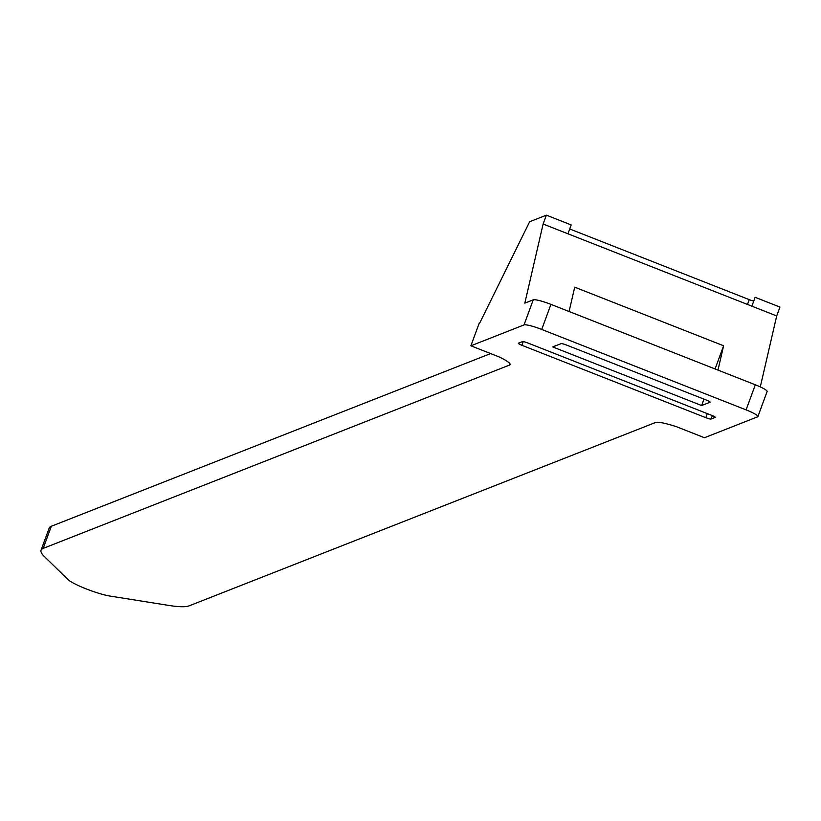 <?xml version="1.0" encoding="UTF-8"?>
<svg xmlns="http://www.w3.org/2000/svg" width="821" height="821" viewBox="0 0 821 821"><rect width="100%" height="100%" fill="white"/><g stroke="black" fill="none" stroke-linecap="round" stroke-linejoin="round"><path stroke-width="1.23" d="M541.716 329.447A15.876 2.237 -159.8 0 0 524.024 324.921L533.25 299.839A15.876 2.237 20.2 0 1 550.942 304.365L541.716 329.447L746.084 409.874A15.876 2.237 -159.8 0 1 757.896 416.575A15.876 2.237 -159.8 0 1 757.588 416.832L704.459 437.726L676.391 426.674A28.581 4.033 -159.8 0 0 655.548 422.497L189.169 605.836A111.163 15.681 20.2 0 1 168.685 605.405L109.84 596.036A25.41 3.582 20.2 0 1 86.205 588.893A25.41 3.582 20.2 0 1 68.051 579.595L44.272 556.443A111.163 15.681 20.2 0 1 41.05 550.214A111.163 15.681 20.2 0 1 43.185 548.387L509.574 365.047A28.581 4.033 -159.8 0 0 510.118 364.575A28.581 4.033 -159.8 0 0 498.952 356.848L470.885 345.805L479.033 323.669A4.762 0.739 111.5 0 0 480.439 321.586L529.648 221.742L546.386 215.164L543.122 224.02L776.697 315.941L779.95 307.085L755.135 297.315L751.872 306.171M533.25 299.839L524.835 303.144L543.122 224.02M746.084 409.874L755.32 384.792L550.942 304.365M755.32 384.792A15.876 2.237 20.2 0 1 767.122 391.494L757.896 416.575M569.086 311.498L574.71 287.176L723.609 345.774L717.985 370.097M760.287 386.907L776.697 315.941M470.885 345.805L524.024 324.921M706.542 400.155A4.762 0.667 20.2 0 1 710.083 402.167A4.762 0.667 20.2 0 1 709.991 402.249L701.627 405.533L552.718 346.934L561.092 343.65A4.762 0.667 20.2 0 1 566.398 345.005L706.542 400.155M711.13 419.018L715.153 417.437A4.762 0.667 -159.8 0 0 715.245 417.366A4.762 0.667 -159.8 0 0 711.704 415.354L527.77 342.962A4.762 0.667 -159.8 0 0 522.464 341.608L518.431 343.188A4.762 0.667 -159.8 0 0 518.338 343.27A4.762 0.667 -159.8 0 0 521.879 345.282L705.824 417.663A4.762 0.667 -159.8 0 0 711.13 419.018L712.382 415.621M546.386 215.164L571.2 224.933L567.937 233.78M753.781 300.989A4.762 0.667 20.2 0 1 749.245 299.634L569.712 228.977M723.609 345.774L715.081 368.957M703.977 399.15L701.627 405.533M41.05 550.214L49.188 528.088A111.163 15.681 20.2 0 1 51.323 526.251L490.619 353.574M523.234 341.608L521.879 345.282M749.245 299.634L747.479 304.437M707.312 413.62L705.824 417.663M510.005 363.857L509.574 365.047M51.323 526.251L43.185 548.387"/></g></svg>
